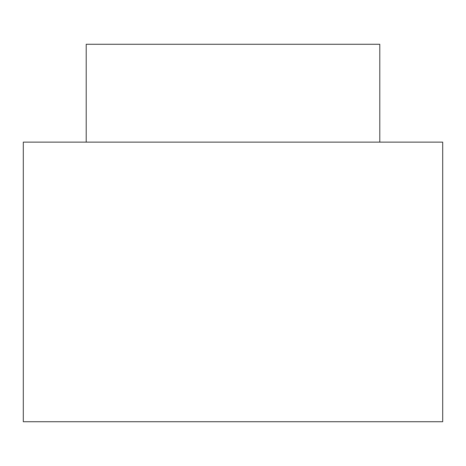 <?xml version="1.0" encoding="UTF-8"?>
<svg xmlns="http://www.w3.org/2000/svg" width="466" height="466" viewBox="0 0 466 466"><rect width="100%" height="100%" fill="white"/><g stroke="black" fill="none" stroke-linecap="round" stroke-linejoin="round"><path stroke-width="0.7" d="M442.7 142.13L23.3 142.13L23.3 421.73L442.7 421.73L442.7 142.13M379.79 142.13L379.79 44.27L86.21 44.27L86.21 142.13"/></g></svg>
